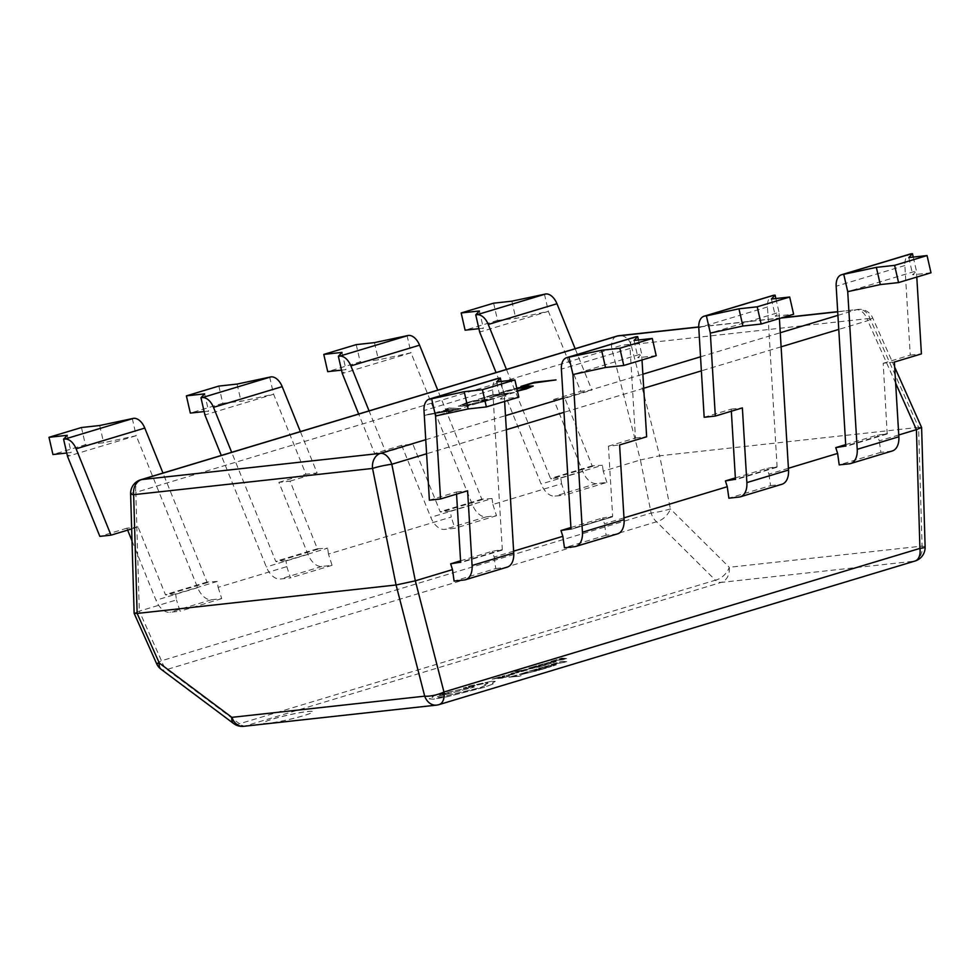 <?xml version="1.0" encoding="UTF-8"?>
<svg xmlns="http://www.w3.org/2000/svg" width="980" height="980" viewBox="0 0 980 980"><rect width="100%" height="100%" fill="white"/><g stroke="black" fill="none" stroke-linecap="round" stroke-linejoin="round"><path stroke-width="0.73" stroke-dasharray="4.9 3.68" d="M268.643 723.289A25.419 2.254 167.1 0 1 263.24 723.117A25.419 2.254 167.1 0 1 279.594 717.176A25.419 2.254 167.1 0 1 307.389 711.59A25.419 2.254 167.1 0 1 312.792 711.762A25.419 2.254 167.1 0 1 296.438 717.703A25.419 2.254 167.1 0 1 268.643 723.289M268.63 723.216A25.419 2.254 167.1 0 1 263.228 723.044A25.419 2.254 167.1 0 1 279.582 717.103A25.419 2.254 167.1 0 1 307.377 711.529A25.419 2.254 167.1 0 1 312.779 711.701A25.419 2.254 167.1 0 1 296.425 717.642A25.419 2.254 167.1 0 1 268.63 723.216M516.84 388.46L499.298 393.09L516.754 388.055M517.452 391.094L516.264 391.228L517.416 390.947M465.757 402.988L473.12 400.771L494.68 398.407L487.048 400.71C478.142 403.344 469.922 405.144 462.401 406.124L458.236 406.075L473.12 400.771M457.084 409.75L424.965 415.3L448.877 409.248L445.41 409.138L449.367 407.937L460.71 408.66L457.096 409.824L424.965 415.3M480.764 398.921L492.903 394.805L514.463 392.441L500.621 396.618L508.473 393.788L501.368 394.573L489.437 397.721L499.004 394.83L491.642 395.638L478.387 399.179M493.626 303.175L497.571 320.399L515.811 318.402L548.384 311.346L479.685 332.073L483.361 328.19L478.914 328.68M497.571 320.399L465.108 330.187M544.439 294.123L548.384 311.346L580.711 391.314L591.871 390.089L575.15 348.709M670.381 508.877A14.186 1.495 -11.4 0 1 651.124 513.042L161.48 660.765L139.319 611.14L176.474 599.932L175.653 594.015L217.291 581.446L218.124 587.363L286.822 566.636L285.989 560.732L327.639 548.163L317.385 548.763L290.043 481.143L278.884 482.368L307.99 554.362A18.449 11.16 -106.8 0 0 321.857 566.452L332.073 565.325L328.471 554.068L451.253 517.036L450.42 511.119L492.07 498.551L492.903 504.467L561.601 483.74L565.203 494.998L554.986 496.125A18.449 11.16 73.2 0 1 541.119 484.034L496.064 372.572M561.601 483.74L560.768 477.824L550.515 478.436L506.452 369.435M560.768 477.824L602.418 465.267L592.165 465.868L564.823 398.248L591.871 390.089M564.823 398.248L553.663 399.473L582.769 471.466A18.449 11.16 -106.8 0 0 596.636 483.557L606.853 482.43L565.203 494.998M553.663 399.473L580.711 391.314M450.42 511.119L440.167 511.719L412.837 444.099L401.665 445.324L430.771 517.317A18.449 11.16 -106.8 0 0 444.651 529.408L454.855 528.293L451.253 517.036M492.903 504.467L496.505 515.725L486.301 516.84A18.449 11.16 73.2 0 1 472.421 504.761L411 352.788L342.302 373.515L345.977 369.632L341.53 370.122M496.505 515.725L454.855 528.293M492.07 498.551L481.817 499.151L437.754 390.15M218.846 386.071L222.791 403.295L241.043 401.298L273.604 394.242L204.906 414.969L208.581 411.086L204.134 411.576M222.791 403.295L190.328 413.095M269.659 377.018L273.604 394.242L305.932 474.21L317.091 472.985L300.37 431.604M286.822 566.636L290.423 577.894L280.207 579.021A18.449 11.16 73.2 0 1 266.339 566.93L221.284 455.467M285.989 560.732L275.735 561.332L231.672 452.331M290.043 481.143L317.091 472.985M332.073 565.325L290.423 577.894M278.884 482.368L305.932 474.21M217.291 581.446L207.037 582.059L162.974 473.058M175.653 594.015L165.387 594.615L138.058 526.995L131.651 528.931M132.006 540.862L155.992 600.226A18.449 11.16 -106.8 0 0 169.871 612.304L180.075 611.189L176.474 599.932M218.124 587.363L221.725 598.621L211.521 599.748A18.449 11.16 73.2 0 1 197.642 587.657L136.22 435.696L67.522 456.411L71.197 452.54L66.75 453.017M221.725 598.621L180.075 611.189M328.471 554.068L327.639 548.163M606.853 482.43L603.239 471.172L640.405 459.963L651.124 513.042A14.186 8.587 73.2 0 0 656.551 521.764L715.425 580.185A14.186 8.906 134.8 0 0 729.255 567.298L670.345 508.853M603.239 471.172L602.418 465.267M156.616 663.693A14.186 0.87 -24.1 0 1 161.48 660.765A14.186 8.587 -106.8 0 0 166.906 669.487L656.551 521.764A14.186 8.906 -45.2 0 0 670.394 508.828L659.663 455.798L918.591 427.354L922.082 546.105L729.255 567.298A14.186 11.233 83.7 0 1 721.255 582.39L914.095 561.209L438.134 704.792L245.294 725.972L721.255 582.39A14.186 8.587 73.2 0 1 715.425 580.185L239.475 723.767L166.906 669.487A14.186 7.46 -53.2 0 1 161.075 669.267M623.978 517.869L604.489 523.761L602.627 517.955L612.647 516.338L608.433 446.17L619.593 444.945M735.355 477.909L767.058 468.354L777.091 466.725L767.475 306.973A14.896 9.016 73.2 0 1 772.779 295.495M788.41 468.269L768.92 474.149L767.058 468.354M845.703 444.626L877.406 435.059L887.182 433.981L883.213 363.274L894.373 362.049M898.758 434.973L879.268 440.853L877.406 435.059M460.576 560.817L492.279 551.25L502.311 549.621L492.695 389.869A14.896 9.016 73.2 0 1 497.999 378.39M513.63 551.164L494.141 557.044L492.279 551.25M570.923 527.522L602.627 517.955M617.523 533.867A18.449 11.16 73.2 0 1 616.298 534.112L606.081 535.239L604.489 523.761M606.081 535.239L564.443 547.796M494.141 557.044L495.745 568.523L454.095 581.091M892.302 450.959A18.449 11.16 73.2 0 1 891.077 451.216L880.861 452.331L879.268 440.853M880.861 452.331L839.211 464.9M768.92 474.149L770.525 485.627L728.875 498.195M233.644 723.558A14.186 7.46 126.8 0 0 239.475 723.767A14.186 8.587 -106.8 0 0 245.294 725.972A14.186 11.233 83.7 0 1 243.689 726.303M134.138 613.321L139.319 611.14L135.816 492.377L611.777 348.794A14.186 3.969 -14.4 0 1 631.034 344.617L659.663 455.798L640.405 459.963L611.777 348.794A14.186 8.587 73.2 0 1 616.653 336.189M925.12 547.012A14.186 1.605 -1.7 0 0 922.082 546.105A14.186 11.233 83.7 0 1 914.095 561.209A14.186 8.587 73.2 0 0 915.038 561.013M140.704 479.771A14.186 8.587 -106.8 0 0 135.816 492.377A14.186 1.605 -1.7 0 0 130.622 493.785M921.592 427.427L918.591 427.354L869.934 318.377A14.186 11.233 83.7 0 0 858.1 309.423A14.186 11.233 83.7 0 0 856.495 309.754L837.704 311.812M895.634 383.107L867.753 320.668A14.186 0.87 -24.1 0 0 872.617 317.74A14.186 0.87 -24.1 0 0 869.934 318.377L631.034 344.617A14.186 11.233 83.7 0 0 619.213 335.662M407.055 335.564L411 352.788L378.427 359.844L360.175 361.853L327.724 371.641M356.23 344.629L360.175 361.853M412.837 444.099L385.789 452.258L369.068 410.877M401.665 445.324L374.63 453.483L358.668 414.013M385.789 452.258L374.63 453.483M132.276 418.472L136.22 435.696L103.647 442.74L85.395 444.749L52.945 454.536M81.45 427.525L85.395 444.749M138.058 526.995L126.898 528.22L127.67 530.131M126.898 528.22L99.85 536.379M67.252 435.316L71.197 452.54M99.703 425.516L103.647 442.74M204.636 393.862L208.581 411.086M237.099 384.074L241.043 401.298M342.032 352.408L345.977 369.632M374.483 342.62L378.427 359.844M479.416 310.966L483.361 328.19M511.866 301.179L515.811 318.402M883.213 363.274L910.249 355.115L904.859 265.519A14.896 9.016 73.2 0 1 910.163 254.041M910.249 355.115L921.421 353.89M931 272.795L912.748 274.804L916.423 270.921L847.725 291.648M908.803 257.581L912.748 274.804M913.25 257.091L916.423 270.921L916.79 277.083M731.337 411.233L731.215 409.126L704.167 417.284M731.215 409.126L742.375 407.901M771.419 299.023L775.364 316.246L793.616 314.237M775.866 298.533L779.039 312.363L775.364 316.246M779.406 318.524L779.039 312.363L710.341 333.09M770.525 485.627L780.729 484.5A18.449 11.16 -106.8 0 0 781.954 484.255M456.558 494.128L456.435 492.034L429.387 500.192M456.435 492.034L467.595 490.796M496.64 381.918L500.584 399.142L518.837 397.145M501.086 381.428L504.259 395.271L500.584 399.142M504.627 401.433L504.259 395.271L435.561 415.986M495.745 568.523L505.95 567.408A18.449 11.16 -106.8 0 0 507.175 567.151M608.433 446.17L635.469 438.011L630.079 348.427A14.896 9.016 73.2 0 1 635.383 336.936M635.469 438.011L646.641 436.786M656.22 355.691L637.968 357.7L641.643 353.817L572.945 374.544M634.023 340.477L637.968 357.7M638.47 339.987L641.643 353.817L642.01 359.979M424.977 415.373L428.922 414.111M428.934 414.173L437.705 412.617M437.717 412.69L448.877 409.248M448.889 409.322L445.41 409.138M445.422 409.199L449.367 407.937M449.379 408.011L460.71 408.66M460.723 408.721L457.096 409.824M450.347 409.334L441.306 412.066L456.313 409.554L450.335 409.26L441.282 411.992L456.386 409.456L450.335 409.26M473.132 400.845L494.68 398.407M494.692 398.48L487.048 400.71M487.06 400.771C478.154 403.405 469.947 405.218 462.413 406.198L462.401 406.124M462.413 406.198L458.248 406.149L465.782 403.062M465.978 405.108L488.702 399.828L471.87 401.678L462.389 405.108L465.978 405.108L488.689 399.754L471.858 401.604L462.376 405.034L465.966 405.034M478.412 399.252L492.903 394.805M492.916 394.879L514.463 392.441M514.488 392.502L500.621 396.618M500.633 396.68L498.244 396.876M498.269 396.949L508.473 393.788M508.485 393.862L501.368 394.573M501.393 394.634L491.813 397.451M491.825 397.525L489.437 397.721M489.461 397.782L499.004 394.83M499.016 394.903L491.642 395.638M491.654 395.712L480.776 398.995M528.931 387.125L525.243 387.149L501.662 392.833M501.687 392.894L499.298 393.09M499.31 393.164L505.362 390.996M505.374 391.069L516.766 388.129M533.206 386.108L526.37 388.889M526.383 388.962L519.155 390.91M519.167 390.983L516.264 391.228M516.276 391.29L517.428 391.02M555.66 380.007L533.218 383.168L522.977 386.181M522.989 386.255L520.613 386.451M515.872 675.183L511.817 676.641L519.437 676.127L508.914 677.278L517.073 675.048M517.085 675.122L511.817 676.641M511.83 676.702L521.14 675.612M521.152 675.686L519.437 676.127M519.449 676.2L508.914 677.278M508.926 677.352L515.884 675.245M535.166 671.129L521.495 674.534L519.376 674.436L526.726 671.986L521.63 673.848L523.357 673.983L536.562 670.908L521.47 674.461L519.363 674.375L526.726 671.986M526.75 672.06L528.036 671.851M528.048 671.913L521.63 673.848L523.345 673.909L535.141 671.067M536.036 669.095L531.834 670.59L546.264 668.029L539.466 670.087L528.931 671.239L537.236 668.96M537.248 669.034L531.834 670.59M531.858 670.663L535.386 670.21M535.399 670.271L540.102 668.777M540.115 668.85L541.303 668.654M541.327 668.715L536.587 670.075M536.599 670.136L539.956 669.708M539.968 669.769L545.052 668.164M545.064 668.238L546.264 668.029M546.277 668.103L539.466 670.087M539.478 670.149L528.931 671.239M528.955 671.312L536.048 669.168M538.547 668.409L554.692 664.575L556.432 664.771L549.07 667.258L538.535 668.348L548.763 665.543L556.42 664.697L549.057 667.184L538.535 668.348M549.56 666.878L541.45 667.772L552.855 665.126L554.374 665.236L549.56 666.878L541.438 667.698L552.843 665.053L554.362 665.163L549.547 666.804M561.908 661.365L567.396 661.733L550.025 664.955L561.883 661.304L567.383 661.659L550.013 664.881L561.883 661.304M557.779 663.386L565.117 662.088L557.767 663.325M499.31 676.972L495.121 678.466L509.539 675.906L502.74 677.964L492.205 679.115L500.511 676.837M500.523 676.911L495.121 678.466M495.133 678.54L498.661 678.087M498.673 678.148L503.377 676.653M503.389 676.727L504.577 676.519M504.602 676.592L499.861 677.952M499.874 678.013L503.23 677.584M503.242 677.645L508.326 676.041M508.338 676.114L509.539 675.906M509.551 675.98L502.74 677.964M502.752 678.025L492.205 679.115M492.23 679.189L499.322 677.045M512.76 674.461L502.127 676.274L513.324 673.75C515.223 673.542 515.039 673.774 512.76 674.461L502.115 676.212L513.312 673.677C515.211 673.468 515.027 673.713 512.748 674.399C515.027 673.713 515.211 673.468 513.312 673.677L513.324 673.75C515.223 673.542 515.039 673.774 512.76 674.461M502.924 676.347L502.115 676.212L502.924 676.347M506.096 675.588L510.605 674.363L506.084 675.526M512.356 673.419L523.994 671.006L516.227 673.003L517.305 671.986L510.972 673.505L516.436 671.888L519.817 671.423L518.028 672.403L523.982 670.945L512.332 673.358M519.143 671.459L519.829 671.484L519.143 671.459M515.505 672.99L516.546 672.488L515.492 672.917M534.504 667.797L523.7 669.855L527.301 669.965L525.452 670.528L515.798 671.325L532.789 668.311M532.802 668.385L524.557 669.72M524.57 669.781L523.749 669.842M524.129 669.916L527.301 669.965M527.326 670.038L525.452 670.528M525.476 670.602L521.654 670.234M521.666 670.308L516.019 671.496M516.031 671.57L514.843 671.631M514.855 671.692L534.517 667.87M535.864 665.947L531.674 667.441L546.093 664.881L539.294 666.927L528.771 668.091L537.065 665.812M537.089 665.886L531.674 667.441M531.687 667.515L535.215 667.049M535.227 667.123L539.931 665.628M539.956 665.702L541.144 665.494M541.156 665.567L536.415 666.914M536.44 666.988L539.784 666.547M539.809 666.62L544.88 665.016M544.904 665.077L546.093 664.881M546.105 664.942L539.294 666.927M539.306 667L528.771 668.091M528.784 668.152L535.889 666.008M538.375 665.261L548.604 662.456L556.273 661.61L548.91 664.109L538.363 665.187L554.509 661.353L556.248 661.549L548.886 664.036L538.363 665.187M549.4 663.73L541.279 664.611L552.696 661.966L554.215 662.076L549.4 663.73L541.266 664.55L552.683 661.904L554.19 662.014L549.376 663.656M561.736 658.217L567.236 658.572L565.411 659.124L549.854 661.794L561.724 658.144L567.224 658.511L549.841 661.733L561.724 658.144M557.62 660.238L564.958 659.001L557.62 660.238L562.03 658.83L564.909 658.94L557.608 660.165M491.85 681.296L495.268 681.443L492.364 683.023L493.21 683.905L484.341 687.323L446.341 696.939L433.393 699.206L429.179 698.912L433.087 696.976C431.408 696.866 432.682 696.155 436.909 694.845L473.205 686.539L474.259 686.98L438.207 696.462C436.051 697.38 436.468 697.687 439.457 697.405L479.943 687.789L486.276 685.081L484.475 684.628C488.604 683.317 489.094 682.803 485.958 683.06L463.43 688.315L469.371 686.073L491.838 681.235L495.243 681.37L492.352 682.962L493.197 683.832L484.316 687.262L446.329 696.878L433.38 699.144L429.166 698.85L433.099 697.05C431.421 696.939 432.695 696.229 436.921 694.918L473.218 686.6L474.283 687.054L438.195 696.4C436.027 697.307 436.443 697.625 439.444 697.344L479.93 687.727L486.264 685.008L484.463 684.567C488.579 683.256 489.081 682.729 485.945 682.999L463.405 688.242L469.346 686L491.838 681.235M492.364 683.023L493.21 683.905L492.364 683.023M488.003 683.134L485.945 682.999L488.003 683.134M463.43 688.315L463.81 687.678L463.43 688.315M441.319 694.452C448.007 692.811 449.955 692.591 447.162 693.803C440.51 695.445 438.562 695.653 441.319 694.452L441.306 694.379C447.995 692.738 449.943 692.529 447.149 693.742C440.498 695.371 438.55 695.58 441.306 694.379L439.542 695.126L441.319 694.452M447.149 693.742L448.926 693.056L447.162 693.803M425.749 439.702L505.484 415.655M563.145 398.26L642.868 374.201M700.529 356.806L780.264 332.747M837.925 315.352L856.495 309.754A14.186 8.587 -106.8 0 1 867.753 320.668L838.77 329.415M781.023 318.047L698.752 327.075M592.165 465.868L550.515 478.436M592.692 466.333L551.042 478.902M596.636 483.557L554.986 496.125M582.769 471.466L541.119 484.034M486.301 516.84L444.651 529.408M482.356 499.616L440.706 512.185M481.817 499.151L440.167 511.719M472.421 504.761L430.771 517.317M317.385 548.763L275.735 561.332M317.912 549.229L276.262 561.797M321.857 566.452L280.207 579.021M307.99 554.362L266.339 566.93M207.576 582.524L165.926 595.081M207.037 582.059L165.387 594.615M211.521 599.748L169.871 612.304M197.642 587.657L155.992 600.226M781.109 346.822L701.374 370.869M643.713 388.264L563.99 412.323M506.329 429.718L426.594 453.765M436.529 705.122A14.186 11.233 83.7 0 0 438.134 704.792A14.186 8.587 -106.8 0 0 439.077 704.608M904.859 265.519L836.173 286.246M891.077 451.216L849.427 463.785M887.133 433.993L845.569 446.525M887.427 433.43L845.777 445.998M767.475 306.973L698.777 327.7M777.091 466.725L735.441 479.294M776.785 467.276L735.233 479.82M780.729 484.5L739.079 497.068M492.695 389.869L423.997 410.596M502.311 549.621L460.661 562.189M505.95 567.408L464.3 579.964M502.005 550.184L460.453 562.716M630.079 348.427L561.393 369.142M616.298 534.112L574.648 546.681M570.752 529.445L612.402 516.877L570.789 529.433M612.647 516.338L570.997 528.894M894.679 367.157L872.617 317.74A14.186 14.186 0 0 0 858.1 309.423L837.692 311.665M781.807 317.802L698.74 326.928M887.182 433.981L845.532 446.549M776.834 467.276L735.184 479.833M502.054 550.172L460.404 562.74"/><path stroke-width="1.47" d="M516.754 388.055L533.181 386.047L526.37 388.889L517.452 391.094M516.264 391.228L528.931 387.088L516.84 388.46M522.977 386.181L534.468 382.261L556.028 379.897L533.206 383.107L522.977 386.181M478.914 328.68L465.108 330.187L461.163 312.963L493.626 303.175L511.866 301.179L545.762 293.976L477.064 314.702L475.741 314.849L479.416 310.966L461.163 312.963M575.15 348.709L556.971 303.739A14.896 9.016 -106.8 0 0 545.762 293.976M475.741 314.849L479.685 332.073L496.064 372.572M506.452 369.435L488.273 324.466A14.896 9.016 -106.8 0 0 477.064 314.702M204.134 411.576L190.328 413.095L186.384 395.871L218.846 386.071L237.099 384.074L270.982 376.871L202.297 397.598L200.961 397.745L204.636 393.862L186.384 395.871M300.37 431.604L282.191 386.635A14.896 9.016 -106.8 0 0 270.982 376.871M200.961 397.745L204.906 414.969L221.284 455.467M231.672 452.331L213.493 407.362A14.896 9.016 -106.8 0 0 202.297 397.598M159.275 663.043L231.868 717.348L424.708 696.168L396.079 584.987L137.139 613.431L159.275 662.995M775.866 298.533L775.094 295.139L773.759 295.286A14.896 9.016 73.2 0 0 772.779 295.495L704.081 316.221A14.896 9.016 73.2 0 0 698.777 327.7L704.167 417.284L715.327 416.059L742.375 407.901L746.87 482.601A18.449 11.16 73.2 0 1 740.304 496.823A18.449 11.16 73.2 0 1 739.079 497.068L728.875 498.195L727.27 486.717L623.978 517.869M727.27 486.717L725.408 480.911L735.355 477.909M845.703 444.626L835.756 447.627L837.618 453.422L788.41 468.269M161.075 669.267A14.186 7.46 -53.2 0 1 159.311 663.019A14.186 0.87 -24.1 0 1 156.616 663.693A14.186 14.186 0 0 0 161.075 669.267L233.644 723.558A14.186 7.46 126.8 0 1 231.868 717.348A14.186 11.233 83.7 0 0 243.689 726.303L436.529 705.122A14.186 11.233 83.7 0 1 424.708 696.168A14.186 3.969 -14.4 0 0 443.952 692.003L919.914 548.408L916.423 429.644L898.758 434.973M501.086 381.428L500.315 378.047L498.992 378.194A14.896 9.016 73.2 0 0 497.999 378.39L429.301 399.117A14.896 9.016 73.2 0 0 423.997 410.596L429.387 500.192L440.547 498.967L467.595 490.796L472.091 565.497A18.449 11.16 73.2 0 1 465.524 579.719A18.449 11.16 73.2 0 1 464.3 579.964L454.095 581.091L452.491 569.613L415.336 580.822L443.952 692.003A14.186 8.587 -106.8 0 1 439.077 704.608L915.038 561.013A14.186 14.186 0 0 0 925.12 547.012L921.604 427.464L894.679 367.157M452.491 569.613L450.629 563.819L460.576 560.817M570.923 527.522L560.976 530.523L562.839 536.317L513.63 551.164M562.839 536.317L564.443 547.796L574.648 546.681A18.449 11.16 -106.8 0 0 575.873 546.423A18.449 11.16 -106.8 0 0 582.438 532.214L572.945 374.544L605.518 367.488L623.77 365.479L619.826 348.255L601.573 350.264L605.518 367.488M837.618 453.422L839.211 464.9L849.427 463.785A18.449 11.16 -106.8 0 0 850.652 463.528A18.449 11.16 -106.8 0 0 857.218 449.318L847.725 291.648L880.297 284.592L898.55 282.583L894.605 265.36L876.353 267.368L880.297 284.592M134.138 613.321L137.139 613.431L133.648 494.68A14.186 1.605 -1.7 0 1 130.622 493.785L134.138 613.321M915.038 561.013A14.186 8.587 73.2 0 0 919.914 548.408A14.186 1.605 -1.7 0 0 925.12 547.012M895.634 383.107L916.423 429.644L921.604 427.464M426.594 453.765L391.804 464.263A14.186 8.587 73.2 0 0 380.546 453.348A14.186 11.233 83.7 0 0 372.547 468.44L396.079 584.987L415.336 580.822L391.804 464.263A14.186 1.495 -11.4 0 0 372.547 468.44L133.648 494.68A14.186 11.233 83.7 0 1 141.647 479.588L380.546 453.348L425.749 439.702M437.754 390.15L419.575 345.18A14.896 9.016 -106.8 0 0 408.378 335.43L374.483 342.62L356.23 344.629L323.78 354.417L327.724 371.641L341.53 370.122M323.78 354.417L342.032 352.408L338.357 356.291L342.302 373.515L358.668 414.013M369.068 410.877L350.889 365.908A14.896 9.016 -106.8 0 0 339.68 356.144L338.357 356.291M162.974 473.058L144.795 428.089A14.896 9.016 -106.8 0 0 133.599 418.325L99.703 425.516L81.45 427.525L49 437.313L52.945 454.536L66.75 453.017M49 437.313L67.252 435.316L63.578 439.187L67.522 456.411L99.85 536.379L111.01 535.154L76.109 448.803A14.896 9.016 -106.8 0 0 64.9 439.052L63.578 439.187M131.651 528.931L111.01 535.154M127.67 530.131L132.006 540.862M835.756 447.627L845.777 445.998L836.173 286.246A14.896 9.016 73.2 0 1 841.465 274.768A14.896 9.016 73.2 0 1 842.457 274.572L876.353 267.368M841.465 274.768L910.163 254.041A14.896 9.016 73.2 0 1 911.155 253.845L912.478 253.698L913.25 257.091M850.652 463.528L892.302 450.959A18.449 11.16 73.2 0 0 898.868 436.749L894.373 362.049L921.421 353.89L916.79 277.083M843.78 274.425L847.725 291.648M898.55 282.583L931 272.795L927.056 255.572L908.803 257.581L912.478 253.698M927.056 255.572L894.605 265.36M742.901 326.034L710.341 333.09L706.396 315.866L738.957 308.81L742.901 326.034L761.154 324.037L757.209 306.814L738.957 308.81M775.094 295.139L771.419 299.023L789.672 297.026L793.616 314.237L761.154 324.037M789.672 297.026L757.209 306.814M704.081 316.221A14.896 9.016 73.2 0 1 705.073 316.013L706.396 315.866M725.408 480.911L735.441 479.294L731.337 411.233M715.327 416.059L710.341 333.09M740.304 496.823L781.954 484.255A18.449 11.16 -106.8 0 0 788.52 470.033L779.406 318.524M450.629 563.819L460.661 562.189L456.558 494.128M468.134 408.942L435.561 415.986L431.616 398.762L464.189 391.718L468.134 408.942L486.374 406.933L482.43 389.709L464.189 391.718M500.315 378.047L496.64 381.918L514.892 379.922L518.837 397.145L486.374 406.933M514.892 379.922L482.43 389.709M429.301 399.117A14.896 9.016 73.2 0 1 430.293 398.909L431.616 398.762M440.547 498.967L435.561 415.986M465.524 579.719L507.175 567.151A18.449 11.16 -106.8 0 0 513.74 552.941L504.627 401.433M560.976 530.523L570.997 528.894L561.393 369.142A14.896 9.016 73.2 0 1 566.685 357.663A14.896 9.016 73.2 0 1 567.677 357.467L601.573 350.264M566.685 357.663L635.383 336.936A14.896 9.016 73.2 0 1 636.375 336.74L637.698 336.593L638.47 339.987M575.873 546.423L617.523 533.867A18.449 11.16 73.2 0 0 624.089 519.645L619.593 444.945L646.641 436.786L642.01 359.979M569 357.32L572.945 374.544M623.77 365.479L656.22 355.691L652.276 338.468L634.023 340.477L637.698 336.593M652.276 338.468L619.826 348.255M516.766 388.129L528.673 385.998M528.686 386.071L533.193 386.083M516.276 391.29L523.969 389.158M523.994 389.232L528.955 387.161M520.993 386.402L534.468 382.261M534.48 382.335L555.66 380.007M505.484 415.655L563.145 398.26M642.868 374.201L700.529 356.806M780.264 332.747L837.925 315.352M837.704 311.812L781.023 318.047M698.752 327.075L617.596 335.993L141.647 479.588A14.186 8.587 -106.8 0 0 140.704 479.771A14.186 14.186 0 0 0 130.622 493.785M556.971 303.739L488.273 324.466M282.191 386.635L213.493 407.362M838.77 329.415L781.109 346.822M701.374 370.869L643.713 388.264M563.99 412.323L506.329 429.718M616.653 336.189A14.186 8.587 73.2 0 1 617.596 335.993A14.186 11.233 83.7 0 1 619.213 335.662A14.186 14.186 0 0 0 616.653 336.189L140.704 479.771M408.378 335.43L339.68 356.144M419.575 345.18L350.889 365.908M133.599 418.325L64.9 439.052M144.795 428.089L76.109 448.803M911.155 253.845L842.457 274.572M898.868 436.749L857.218 449.318M773.759 295.286L705.073 316.013M788.52 470.033L746.87 482.601M498.992 378.194L430.293 398.909M513.74 552.941L472.091 565.497M636.375 336.74L567.677 357.467M624.089 519.645L582.438 532.214M233.644 723.558A14.186 14.186 0 0 0 243.689 726.303M156.616 663.693L134.15 613.358M436.529 705.122A14.186 14.186 0 0 0 439.077 704.608M837.692 311.665L781.807 317.802M698.74 326.928L619.213 335.662"/></g></svg>
